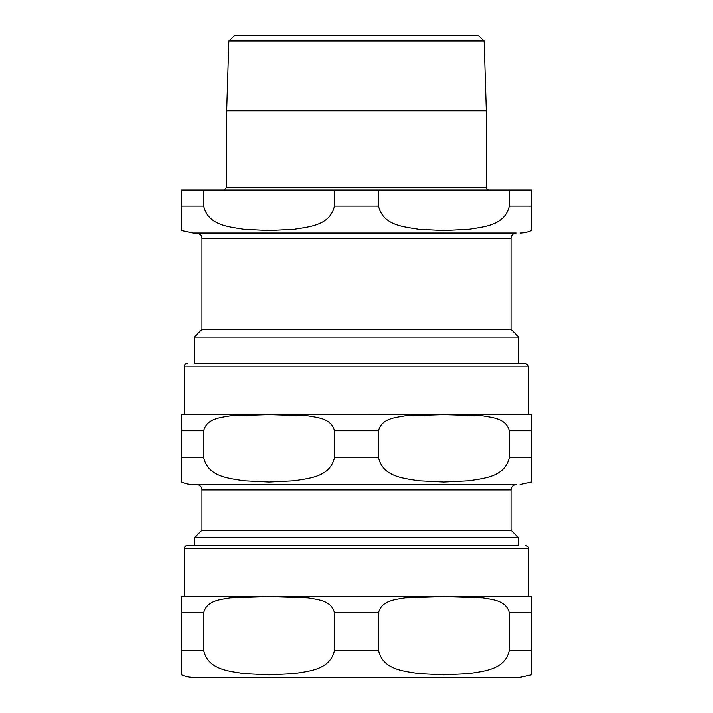 <?xml version="1.0" encoding="UTF-8"?>
<svg xmlns="http://www.w3.org/2000/svg" width="713" height="713" viewBox="0 0 713 713"><rect width="100%" height="100%" fill="white"/><g stroke="black" fill="none" stroke-linecap="round" stroke-linejoin="round"><path stroke-width="1.07" d="M518.324 545.543L518.324 537.531L194.676 537.531L194.676 545.543L187.171 545.543L518.324 545.543M509.305 457.612L531.345 457.612L531.345 482.024L531.345 414.583L531.345 430.714L509.305 430.714L509.305 457.612C504.813 477.05 484.011 478.191 469.181 480.758L443.923 482.024L418.665 480.758C403.834 478.191 383.033 477.05 378.541 457.612L378.541 430.714C381.722 418.139 395.822 417.586 404.984 415.822L443.923 414.583L482.861 415.822C492.023 417.586 506.123 418.139 509.305 430.714M334.459 457.612C329.967 477.05 309.166 478.191 294.335 480.758L269.077 482.024L243.819 480.758C228.989 478.191 208.187 477.05 203.695 457.612L203.695 430.714C206.877 418.139 220.977 417.586 230.139 415.822L269.077 414.583L308.016 415.822C317.178 417.586 331.278 418.139 334.459 430.714L334.459 457.612L378.541 457.612M531.345 414.583L182.189 414.574A16.141 16.141 0 0 0 181.655 414.583L181.655 482.024L181.655 457.612L203.695 457.612M181.655 482.024A26.898 26.898 0 0 0 192.947 484.519L516.417 484.519C513.146 484.831 511.355 486.631 511.034 489.893L201.966 489.893A5.383 5.383 0 0 0 196.583 484.519M194.676 537.531L201.966 530.24L511.034 530.24L518.324 537.531M194.23 363.47L525.829 363.47L518.77 363.47L518.77 337.071L194.23 337.071L194.23 363.47M187.171 363.47A2.692 2.692 0 0 0 184.48 366.161L528.52 366.161L525.829 363.47M203.695 612.788C206.877 600.212 220.977 599.66 230.139 597.904L269.077 596.656L308.016 597.904C317.178 599.66 331.278 600.212 334.459 612.788L334.459 650.452C329.967 669.881 309.166 671.022 294.335 673.589L269.077 674.863L243.819 673.589C228.989 671.022 208.187 669.881 203.695 650.452L203.695 612.788L181.655 612.788L181.655 674.863L181.655 650.452L203.695 650.452M509.305 650.452L531.345 650.452L531.345 674.863L531.345 596.656L531.345 612.788L509.305 612.788L509.305 650.452C504.813 669.881 484.011 671.022 469.181 673.589L443.923 674.863L418.665 673.589C403.834 671.022 383.033 669.881 378.541 650.452L378.541 612.788C381.722 600.212 395.822 599.66 404.984 597.904L443.923 596.656L482.861 597.904C492.023 599.66 506.123 600.212 509.305 612.788M531.345 596.656L182.189 596.647A16.141 16.141 0 0 0 181.655 596.656L181.655 612.788M531.345 674.863L520.053 677.35L192.947 677.35A26.898 26.898 0 0 1 181.655 674.863M187.171 545.543A2.692 2.692 0 0 0 184.48 548.235L528.52 548.235L528.52 596.647L356.5 596.647M484.145 41.024L478.601 35.65L234.399 35.65L228.855 41.024L484.145 41.024L486.319 110.756L226.681 110.756L226.681 187.305L223.989 189.997M181.655 230.549L192.947 233.035L516.417 233.035A5.383 5.383 0 0 0 511.034 238.418L511.034 329.335L201.966 329.335L194.23 337.071M509.305 206.137C504.813 225.575 484.011 226.716 469.181 229.283L443.923 230.549L418.665 229.283C403.834 226.716 383.033 225.575 378.541 206.137L378.541 189.997L509.305 189.997L509.305 206.137L531.345 206.137L531.345 230.549L531.345 189.997L509.305 189.997M203.695 206.137L181.655 206.137L181.655 230.549L181.655 189.997L334.459 189.997L334.459 206.137C329.967 225.575 309.166 226.716 294.335 229.283L269.077 230.549L243.819 229.283C228.989 226.716 208.187 225.575 203.695 206.137L203.695 189.997M378.541 189.997L334.459 189.997M520.053 233.035A26.898 26.898 0 0 0 531.345 230.549M486.319 110.756L486.319 187.305A2.692 2.692 0 0 0 489.011 189.997M181.655 430.714L203.695 430.714M334.459 430.714L378.541 430.714M378.541 612.788L334.459 612.788M378.541 650.452L334.459 650.452M196.583 233.035C203.936 235.602 200.932 236.823 201.966 238.418L511.034 238.418M378.541 206.137L334.459 206.137M486.319 187.305L226.681 187.305M531.345 482.024L520.053 484.519M511.034 530.24L511.034 489.893M201.966 530.24L201.966 489.893M528.52 414.574L528.52 366.161M184.48 414.574L184.48 366.161M528.52 548.235C529.055 547.557 528.155 546.657 525.829 545.543M184.48 548.235L184.48 596.647M228.855 41.024L226.681 110.756M201.966 238.418L201.966 329.335M511.034 329.335L518.77 337.071"/></g></svg>
